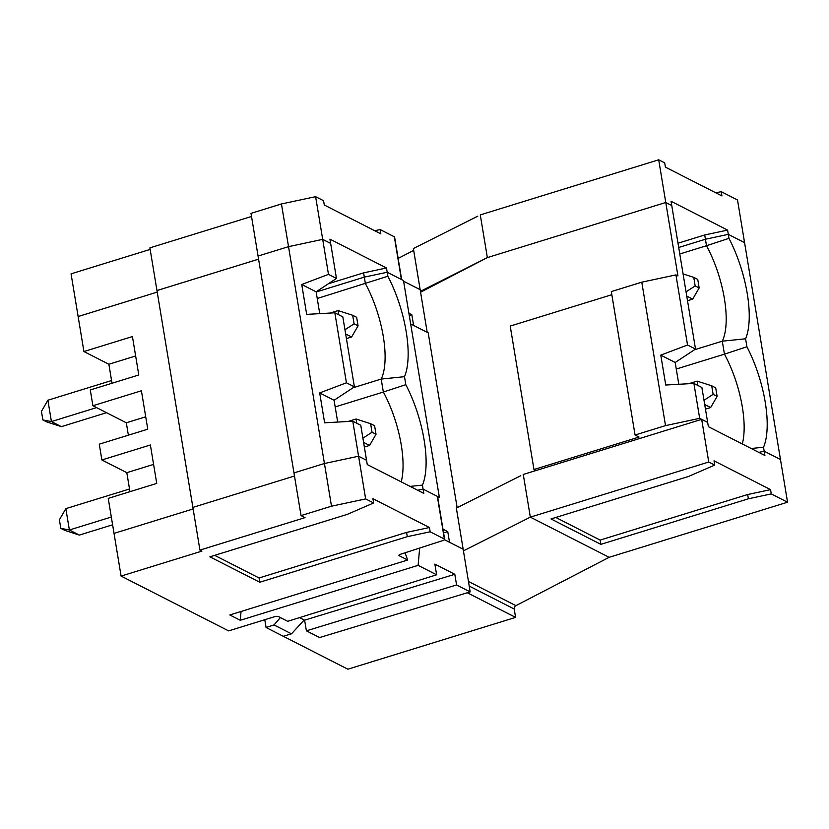 <?xml version="1.0" encoding="UTF-8"?>
<svg xmlns="http://www.w3.org/2000/svg" width="829" height="829" viewBox="0 0 829 829"><rect width="100%" height="100%" fill="white"/><g stroke="black" fill="none" stroke-linecap="round" stroke-linejoin="round"><path stroke-width="1.24" d="M520.778 475.701L456.354 508.094L463.162 549.233L449.525 542.28L447.753 531.607L443.598 532.892M708.743 462.033L714.733 465.09L688.433 476.499L551.005 518.933L600.859 544.352L748.39 498.789L771.271 493.908L787.55 502.208L609.139 557.316L530.332 517.141L708.743 462.033L701.676 419.35L699.676 418.334L665.521 425.619L635.066 435.018L639.055 437.059L533.969 469.515L535.959 470.53L523.265 474.447L530.332 517.141L463.432 550.86L463.162 549.233L444.52 539.731M405.029 552.788L407.661 560.031L229.82 614.952L240.275 620.289L241.052 611.481M331.496 506.198L301.041 515.597L258.068 256.057L288.533 246.648L322.688 239.363L288.533 246.648L258.068 256.057L251 213.364L281.456 203.955L324.429 463.504L293.974 472.913L324.429 463.504L358.584 456.219L324.429 463.504L331.496 506.198L365.651 498.913L373.62 502.965L347.31 514.374L209.892 556.819L259.767 582.238L407.288 536.674L430.168 531.793L444.375 539.037A2.943 0.933 -9.4 0 1 444.665 539.358A2.943 0.933 -9.4 0 1 443.142 540.467L400.428 554.28A2.943 0.933 170.6 0 0 398.894 555.389A2.943 0.933 170.6 0 0 399.195 555.71L407.661 560.031M417.702 490.26L423.101 489.11L437.308 496.353A2.943 0.933 170.6 0 1 437.598 496.675L444.665 539.358M153.593 464.406L126.816 472.675L101.874 459.96L150.381 444.986L156.743 483.4L108.236 498.384L114.029 533.389L193.126 508.954L114.029 533.389L121.096 576.082L228.628 630.89L274.523 616.714A2.943 0.933 170.6 0 1 278.42 616.569L287.725 621.315L436.624 574.798L418.117 565.357L419.661 548.062M156.971 290.544L258.586 259.166L156.961 290.544L192.877 507.4L294.482 476.022L192.867 507.4L199.934 550.093L201.934 551.109L121.096 576.082M401.205 481.856A68.434 25.637 72.8 0 0 383.35 392.044L405.816 384.677A74.548 27.927 -107.2 0 1 422.448 485.11L423.806 493.379L367.257 464.551L360.77 425.287L352.791 421.215L358.584 456.219L366.563 460.292L358.584 456.219L365.651 498.913M787.55 502.208L780.483 459.515L764.203 451.214L764.908 455.484L708.37 426.666L701.883 387.506L693.904 383.433L699.676 418.334M523.151 474.509L701.676 419.35L707.665 422.396M714.733 465.09L714.028 460.82L770.566 489.638L771.271 493.908M470.167 591.896L456.582 584.963L454.81 574.29L304.616 620.154L306.388 630.828L319.6 637.563L470.167 591.896L463.432 550.86M609.139 557.316L515.897 605.647A2.943 2.57 117 0 0 514.208 609.014L515.597 617.387L467.307 592.776M454.81 574.29L434.862 564.124L436.624 574.798M456.582 584.963L306.388 630.828M299.466 617.646L304.616 620.154M418.117 565.357L240.275 620.289M301.041 515.597L305.031 517.638L199.934 550.093M259.767 582.238L259.062 577.968L406.583 532.405L429.463 527.524L430.168 531.793M214.67 555.347L259.062 577.968M429.463 527.524L372.915 498.695L373.62 502.965M407.288 536.674L406.583 532.405M280.399 617.574L274.026 624.931L266.078 627.501L264.793 619.719M274.026 624.931L291.497 633.833L304.15 620.03M291.497 633.833L283.269 636.268L266.078 627.501M270.057 629.532L347.859 669.2L515.597 617.387M555.782 517.462L600.155 540.083L600.859 544.352M600.155 540.083L747.685 494.519L748.39 498.789M747.685 494.519L770.566 489.638M764.203 451.214L758.794 452.375L764.193 451.214L763.54 447.225L751.209 448.499M477.805 216.162L413.381 248.545L427.194 332.346M678.796 384.283L675.189 362.48L695.521 349.082L687.542 345.009L675.936 274.896L677.925 275.912L665.77 202.494L671.759 205.54L665.77 202.494L487.369 257.601L665.77 202.494L658.703 159.8L480.292 214.908L487.359 257.591L420.458 291.311M398.148 258.41L413.681 250.379M374.729 230.721L380.128 229.56L394.335 236.804A2.943 0.933 170.6 0 1 394.625 237.125L401.661 279.622M403.599 281.228L420.189 289.694M150.153 249.415L71.056 273.839L78.133 316.543L157.23 292.098L78.133 316.533L83.926 351.537L132.433 336.553L138.785 374.977L90.288 389.951L92.9 405.754L141.407 390.77L147.769 429.194L99.262 444.168L101.874 459.96M251.508 216.473L149.894 247.861L156.961 290.544M281.456 203.955L315.611 196.68L323.579 200.732L324.284 205.001L380.832 233.83L380.128 229.56M677.998 243.229L704.712 234.97L705.417 239.239L678.702 247.488L705.417 239.239L728.297 234.358L744.577 242.659L737.509 199.976L721.23 191.675L721.935 195.945L665.397 167.126L664.692 162.857L658.703 159.8M695.521 349.082L671.055 201.271L727.593 230.099L728.96 238.358L706.484 245.726L705.417 239.239L728.297 234.358L744.577 242.659L780.472 459.515M413.609 325.414L411.837 314.751L408.894 313.248M411.837 314.751L409.277 315.528M335.175 406.925L383.35 392.044L381.195 379.071A68.434 25.637 72.8 0 0 365.392 283.622L364.325 277.135L316.16 292.015L364.314 277.135L387.195 272.254L387.868 276.244A74.548 27.927 -107.2 0 1 404.49 376.687L405.816 384.677M364.314 277.135L363.61 272.865L386.49 267.985L329.942 239.156L330.647 243.425L322.688 239.363L315.611 196.68M386.49 267.985L387.195 272.254L364.325 277.135M328.429 283.725L363.61 272.865M704.712 234.97L727.593 230.099M721.23 191.675L715.821 192.825M334.077 400.262L354.408 386.863L342.823 316.854L334.843 312.792L346.429 382.801L319.683 392.925L334.077 400.262L337.683 422.065M319.735 313.642L316.129 291.829L336.46 278.44L328.481 274.368L301.735 284.492L306.678 314.378L334.843 312.792M316.129 291.829L301.735 284.492M688.723 383.723L697.158 381.122L711.707 385.806L713.127 394.345L717.116 396.376L715.696 387.837L711.707 385.806M687.521 300.73L692.712 299.124L686.744 296.077M422.448 485.11L410.117 486.395M533.969 469.515L510.218 326.077L611.833 294.699M676.267 369.04L724.442 354.159L722.287 341.185A68.434 25.637 72.8 0 0 706.484 245.726L679.78 253.985M742.297 443.961A68.434 25.637 72.8 0 0 724.442 354.159L746.908 346.781A74.548 27.927 -107.2 0 1 763.54 447.225M336.46 278.44L330.667 243.436M348.056 421.484L356.066 419.008L370.615 423.692L372.034 432.23L376.024 434.272L374.604 425.733L370.615 423.692M356.76 423.246L356.066 419.008M364.377 447.049L369.568 445.442L376.024 434.272M112.609 524.809L79.356 535.078L64.807 530.394L60.818 528.353L69.377 529.99L65.843 508.643L59.398 519.824L60.818 528.353M352.791 421.215L324.626 422.8L319.683 392.925M353.03 387.775L381.195 379.071L404.49 376.687M687.542 345.009L660.786 355.133L665.739 385.019L693.904 383.433M675.189 362.48L660.786 355.133M692.712 299.124L699.158 287.953L697.749 279.414L693.759 277.373L695.168 285.912L699.158 287.953M695.168 285.912L686.049 291.87M369.568 445.442L363.61 442.396M372.034 432.23L362.905 438.189M111.563 380.552L47.895 400.22L41.45 411.391L42.859 419.93L46.849 421.961L61.408 426.645L51.429 421.567L47.895 400.22M317.227 298.502L387.868 276.244M129.511 488.986L65.843 508.643M346.418 338.615L351.62 337.009L345.652 333.963M683.086 273.943L693.759 277.373M128.371 435.184L126.319 422.79L92.9 405.754M145.717 416.79L126.319 422.79M330.108 313.051L338.118 310.585L352.667 315.269L354.076 323.807L358.066 325.838L356.657 317.3L352.667 315.269M338.812 314.813L338.118 310.585M728.96 238.358A74.548 27.927 -107.2 0 1 745.582 338.792L746.908 346.781M437.805 497.897L439.38 497.41L403.485 280.554L387.205 272.254M705.469 409.153L710.66 407.547L704.702 404.511M697.873 385.454L697.158 381.122M635.066 435.018L611.315 291.59L641.781 282.181L665.521 425.619M79.356 535.078L69.377 529.99L111.324 517.037M328.481 274.368L322.688 239.363M410.666 323.921L428.199 332.854L457.142 507.69M420.552 292.222L487.369 257.591M106.547 412.707L61.408 426.645M439.38 497.41L423.101 489.11M694.464 349.776L722.287 341.185L745.582 338.792M96.568 407.619L51.429 421.567L42.859 419.93M135.645 355.973L108.868 364.252L83.926 351.537M675.936 274.896L641.781 282.181M129.956 491.67L126.816 472.675M710.66 407.547L717.116 396.376M713.127 394.345L703.997 400.303M351.62 337.009L358.066 325.838M354.076 323.807L344.957 329.766M447.753 531.607L442.987 529.171M112.008 383.247L108.868 364.252M354.408 386.863L346.429 382.801M399.07 554.984L399.195 555.71M514.208 609.014L469.204 586.072M515.897 605.647L468.447 581.45M444.375 539.037L437.308 496.353M401.402 279.487L394.335 236.804"/></g></svg>
